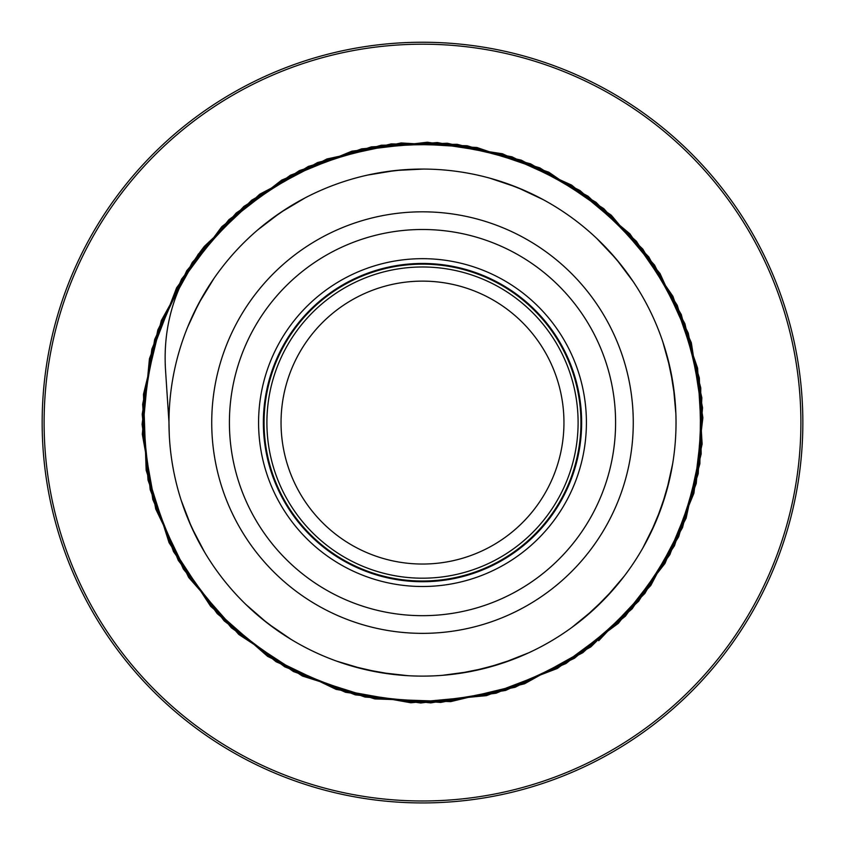 <?xml version="1.0" encoding="UTF-8"?>
<svg xmlns="http://www.w3.org/2000/svg" width="845" height="845" viewBox="0 0 845 845"><rect width="100%" height="100%" fill="white"/><g stroke="black" fill="none" stroke-linecap="round" stroke-linejoin="round"><path stroke-width="1.27" d="M168.979 422.584L165.462 369.054C162.884 323.772 175.855 282.874 204.363 246.349L259.637 194.265L326.888 158.976L401.111 142.953L476.929 147.505L548.743 172.169L611.305 215.232L660.008 273.484L691.326 342.679L702.871 417.736L693.935 493.153L665.015 563.372L618.382 623.304L557.32 668.469L486.424 695.646L410.807 702.776L336.067 689.362L267.643 656.396L210.616 606.266L169.063 542.691L146.174 470.285L143.47 394.393L161.3 320.561L198.226 254.218L251.641 200.223L317.562 162.536L391.182 143.893L467.095 145.741L539.765 167.828L603.795 208.662L654.569 265.119L688.284 333.173L702.544 407.755L696.248 483.446L669.884 554.647L625.385 616.206L565.992 663.515L496.089 693.217L420.789 702.998L345.605 692.298L276.072 661.741L217.271 613.702L173.51 551.616L148.033 480.097L142.647 404.332L157.835 329.93L192.364 262.288L243.846 206.455L308.362 166.412L381.296 145.213L457.219 144.305L530.618 163.835L596.063 202.335L648.823 256.964L684.925 323.772L701.857 397.805L698.223 473.665L674.447 545.775L632.123 608.844L574.484 658.266L505.669 690.407L430.77 702.892L355.238 694.854L284.68 666.8L224.178 620.895L178.284 560.393L150.23 489.825L142.203 414.303L154.688 339.405L186.829 270.59L236.251 212.951L299.331 170.637L371.441 146.861L447.301 143.227L521.333 160.17L588.131 196.272L642.77 249.043L681.26 314.488L700.78 387.887L699.871 463.81L678.672 536.744L638.619 601.26L582.786 652.731L515.133 687.26L440.741 702.448L364.977 697.051L293.458 671.564L231.372 627.803L183.333 569.002L152.787 499.469L142.087 424.285L151.878 348.974L181.59 279.082L228.9 219.689L290.458 175.2L361.66 148.836L437.351 142.541L511.933 156.811L579.987 190.526L636.443 241.311L677.278 305.341L699.354 378.011L701.192 453.923L682.538 527.544L644.862 593.465L590.856 646.879L524.502 683.795L450.681 701.625L374.789 698.91L302.383 676.021L238.808 634.468L188.678 577.431L155.723 509.007L142.309 434.267L149.449 358.65L176.626 287.754L221.802 226.692L281.734 180.069L351.953 151.149L427.38 142.213L502.426 153.769L571.621 185.097L629.863 233.801L672.937 296.363L697.59 368.177L702.132 443.995L686.108 518.217L650.819 585.458L598.714 640.721M356.009 667.244L360.213 668.342M185.287 512.102L189.967 523.594M254.989 612.9L264.517 620.864M363.836 669.24L375.972 671.807M442.347 675.335L470.633 671.521L498.307 664.508M594.003 609.319L602.929 600.689M643.013 547.676L655.699 522.104L665.385 495.254M673.254 385.13L671.088 372.835M626.251 271.71L618.709 262.045M532.054 193.949L520.488 188.762M411.43 169.296L399.358 170.12M294.271 203.867L283.645 210.468M206.919 289.159L200.371 300.387M188.255 519.612L196.864 538.191M261.126 618.139L277.456 630.518M336.479 661.075L363.825 669.251L391.932 674.257M458.391 673.56L486.382 667.951L513.549 659.195M571.917 627.402L594.003 609.319L613.893 588.849M650.523 533.396L661.561 507.063L669.515 479.643M675.863 413.49L673.254 385.066L667.423 357.118M621.307 265.235L608.094 249.877M524.84 190.621L505.405 183.006M403.245 169.782L383.345 172.105M287.363 208.06L270.432 219.742M202.811 296.014L193.051 314.773M168.968 422.394L169.285 434.995M181.21 500.377L191.456 527.016L204.68 552.313M245.874 604.46L267.432 623.188L290.976 639.327M351.837 666.061L379.648 672.483L408.008 675.694M474.277 670.772L501.867 663.388L528.421 652.921M584.645 617.484L605.538 598.028L624.085 576.332M657.135 518.619L666.452 491.674L672.652 463.81M674.775 397.499L670.36 369.18L662.765 341.665M633.317 281.776L616.343 259.161L596.728 238.417M543.303 199.695L517.045 187.326L490.005 178.221M423.556 169.063L395.65 170.468L367.469 175.105M305.288 197.793L280.529 212.517L257.757 229.893M214.049 278.29L198.586 303.661L187.706 326.962M422.489 615.678A193.082 193.082 0 0 1 255.285 326.043A193.082 193.082 0 0 1 589.726 326.054A193.082 193.082 0 0 1 422.489 615.678M422.489 676.116A253.521 253.521 0 0 0 642.063 295.834A253.521 253.521 0 0 0 202.948 295.824A253.521 253.521 0 0 0 422.489 676.116M93.108 612.741A380.334 380.334 0 0 0 751.881 612.773A380.334 380.334 0 0 0 422.511 42.25A380.334 380.334 0 0 0 93.108 612.741M358.396 296.489A141.453 141.453 0 0 1 563.752 430.116A141.453 141.453 0 0 1 345.351 541.149A141.453 141.453 0 0 1 358.396 296.489M482.03 575.308A163.909 163.909 0 0 1 260.471 397.784A163.909 163.909 0 0 1 524.988 294.673A163.909 163.909 0 0 1 482.03 575.308M44.796 445.378A378.391 378.391 0 0 0 631.088 738.298A378.391 378.391 0 0 0 591.616 84.088A378.391 378.391 0 0 0 44.796 445.378M492.815 565.347A159.135 159.135 0 0 0 510.982 290.321A159.135 159.135 0 0 0 263.714 412.096A159.135 159.135 0 0 0 492.815 565.347M491.251 562.178A155.596 155.596 0 0 0 509.017 293.257A155.596 155.596 0 0 0 267.242 412.328A155.596 155.596 0 0 0 491.251 562.178M422.489 633.359A210.764 210.764 0 0 0 605.031 317.213A210.764 210.764 0 0 0 239.969 317.202A210.764 210.764 0 0 0 422.489 633.359M492.498 564.713A158.427 158.427 0 0 0 510.591 290.902A158.427 158.427 0 0 0 264.411 412.149A158.427 158.427 0 0 0 492.498 564.713"/></g></svg>

